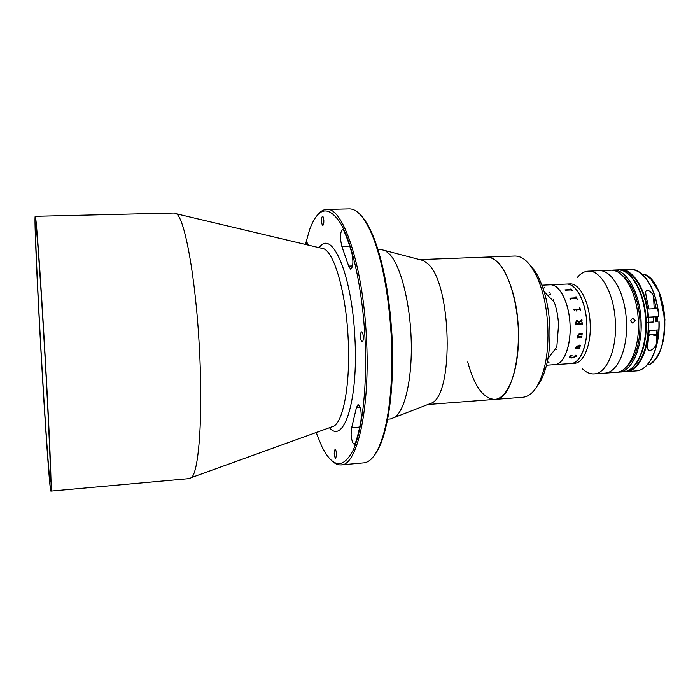 <?xml version="1.0" encoding="UTF-8"?>
<svg xmlns="http://www.w3.org/2000/svg" width="700" height="700" viewBox="0 0 700 700"><rect width="100%" height="100%" fill="white"/><g stroke="black" fill="none" stroke-linecap="round" stroke-linejoin="round"><path stroke-width="1.05" d="M316.129 432.521L321.921 446.67C332.815 468.16 343.297 469.192 353.377 449.767C362.547 429.266 367.5 384.475 364.91 336.735C362.303 288.531 352.328 243.556 340.804 223.633C328.466 204.881 318.062 206.911 309.575 229.723L305.436 244.44M317.852 214.532C320.574 211.242 323.479 209.545 326.576 209.431C342.764 206.631 362.828 264.705 366.38 336.665C370.554 407.584 357.28 465.754 341.11 464.905C338.021 465.15 334.933 463.785 331.861 460.827M341.11 464.905L363.72 462.866C371.507 462.14 378.149 452.445 383.661 433.764C390.53 408.398 393.041 375.55 391.195 335.239C388.614 293.895 382.34 260.662 372.391 235.55C364.796 217.612 357.088 208.731 349.274 208.898L326.576 209.431M360.509 214.935C364.936 219.327 369.197 226.494 373.293 236.416C383.171 261.319 389.392 294.236 391.956 335.186C393.785 375.104 391.291 407.645 384.466 432.801C381.517 443.126 378.096 450.721 374.194 455.586M351.689 427.709L351.111 434.543C351.619 440.449 352.686 443.686 354.322 444.255L355.477 442.82C357.656 436.467 359.52 428.794 361.069 419.799C361.62 411.679 360.605 406.604 358.033 404.565L356.387 407.776L351.689 427.709L359.695 427.061M323.82 220.404C323.89 223.335 323.566 224.989 322.84 225.339C322.201 225.138 321.79 223.799 321.598 221.314C321.519 218.383 321.851 216.737 322.569 216.379C323.207 216.58 323.627 217.919 323.82 220.404M343.971 231.07L342.615 229.679C341.075 230.396 340.375 233.678 340.515 239.531L341.828 246.348L348.696 266.105L350.744 269.246C353.054 266.998 353.491 261.879 352.065 253.89C349.545 244.947 346.85 237.344 343.971 231.07M336.551 454.221L335.773 458.264C335.002 457.975 334.495 456.356 334.241 453.399L335.029 449.347C335.79 449.636 336.297 451.255 336.551 454.221M363.3 336.77C363.379 339.736 363.011 341.381 362.189 341.723C361.322 341.46 360.771 339.824 360.517 336.822C360.439 333.856 360.806 332.203 361.629 331.861C362.495 332.115 363.046 333.751 363.3 336.77M50.864 491.102L189.577 478.581L191.468 477.566C199.028 471.844 203.184 414.085 199.281 346.229C195.606 277.331 184.748 218.636 176.47 213.815L174.475 213.019L35.236 216.309C34.107 216.291 37.135 284.139 41.046 352.66C44.958 421.96 49.735 491.242 50.864 491.102C51.966 493.605 49.464 432.084 45.08 355.049C40.67 276.929 36.05 213.57 35.236 216.309M41.151 352.73C44.817 417.646 49.271 482.073 50.312 481.836C51.336 484.111 48.991 426.545 44.914 354.953C40.81 282.354 36.505 223.081 35.735 225.584C34.685 225.461 37.485 288.531 41.151 352.73M308.507 245.166L306.959 242.463L305.769 244.519M316.601 432.355L317.398 432.941L318.281 431.743M387.634 419.204L390.399 418.985L394.739 417.34C404.898 410.62 412.248 378.989 411.233 341.311C410.27 303.651 401.039 267.05 390.197 254.782L385.262 250.609L380.756 249.471L377.991 249.568M427.91 404.495L431.882 402.964C453.968 393.33 451.552 284.953 428.418 264.346L423.789 260.689L419.676 259.613M467.722 361.961C474.329 386.26 483.35 398.738 494.786 399.402C507.097 398.764 517.79 373.931 518.446 340.637C519.199 307.379 509.548 272.86 497.131 261.678C493.64 258.493 490.166 256.961 486.692 257.084L419.641 259.604M530.294 265.422C534.424 269.544 538.09 275.59 541.301 283.57L544.128 291.699C551.154 314.396 551.924 345.922 546.044 366.905C543.76 375.191 540.794 381.623 537.163 386.172M494.786 399.402L522.883 397.267C531.764 396.287 538.738 387.118 543.804 369.731C550.034 347.445 549.211 313.801 541.756 289.651L538.755 281.006C531.755 264.311 523.784 255.99 514.85 256.025L486.692 257.084C496.825 257.311 505.391 268.625 512.383 291.034C526.216 335.799 514.517 400.899 494.786 399.402L427.884 404.504M547.925 358.523L556.832 346.981L558.539 324.783C558.075 316.461 556.649 308.91 554.286 302.137L544.128 291.681M547.312 361.629L548.992 362.941L547.312 361.629M553.91 364.665L554.75 364.656C563.876 364.569 571.34 345.608 570.019 324.126C569.074 302.339 559.405 283.832 550.209 284.812L549.701 284.856M544.688 287.175L543.165 288.671L544.688 287.175M582.601 368.97C586.294 372.488 590.126 374.132 594.099 373.905L604.765 373.144C617.461 372.96 628.101 348.679 626.395 321.037C625.214 292.994 611.739 269.412 598.938 270.707L610.435 270.217C623.455 268.922 637.122 292.408 638.295 320.355C639.992 347.909 629.151 372.12 616.245 372.33L604.765 373.144C617.461 372.96 628.101 348.679 626.395 321.037C625.214 292.994 611.739 269.412 598.938 270.707L588.254 271.162C584.281 271.39 580.659 273.455 577.395 277.366M594.099 373.905C606.594 373.73 617.05 349.396 615.344 321.668C614.145 293.536 600.854 269.876 588.254 271.162M550.209 284.812C559.379 284.13 568.829 302.094 570.001 323.741C571.296 345.38 563.938 364.297 554.75 364.656L571.06 363.545C580.484 363.169 588.061 344.321 586.775 322.787C585.611 301.236 575.951 283.369 566.536 284.069C575.977 283.071 585.865 301.49 586.793 323.172C588.114 344.558 580.423 363.449 571.06 363.545L574.315 363.326C583.73 363.221 591.465 344.339 590.144 322.98C589.216 301.315 579.285 282.922 569.8 283.911L541.931 285.189M555.634 348.539L556.133 349.72L555.634 348.539M553.271 299.495L552.913 300.729L553.271 299.495M571.095 288.925L572.442 290.596M580.589 310.809L579.933 307.842L580.597 310.809L579.775 309.619L576.695 309.785L576.625 311.019L576.494 309.855M576.625 311.019L575.697 309.269L579.801 309.015M570.999 299.688L570.666 298.69M577.22 299.381L576.117 296.826L577.229 299.381L576.214 298.331L570.867 298.602L570.745 299.705L569.835 298.191L576.205 297.797M549.176 294.551L550.594 294.053M548.966 292.276L549.465 292.259M566.265 290.894L565.819 290.238M570.824 288.934L571.086 289.599L564.944 289.887L571.27 289.52M579.644 347.576L579.442 346.36L577.64 346.474L578.497 348.399L579.644 347.576M578.602 322.516L577.124 321.178L575.916 323.199L578.655 323.4L578.602 322.516M571.077 288.908L572.46 290.596L571.331 289.896L566.02 290.15L566.011 290.902L564.944 289.887M569.835 298.191L576.021 297.876L575.846 296.835M575.697 309.269L579.644 309.067L579.661 307.851M573.668 309.619L574.026 309.076L574.665 309.558L574.254 310.1L573.668 309.619M576.669 320.425L578.778 321.808L581.919 319.707L582.024 320.863L578.874 322.516L578.926 323.391L581.613 323.234L582.146 322.604L582.242 324.502L581.648 323.934L576.275 324.24L575.724 324.879L575.593 322.481L576.975 320.39L578.778 321.808M581.324 336.481L581.954 335.877L581.77 337.575L581.271 337.05L578.086 337.243L577.526 337.838L577.465 336.717L578.322 336.665L577.692 335.248L579.145 333.839L581.56 333.699L582.173 333.078L582.041 334.819L581.516 334.276L578.97 334.434L577.964 335.283L578.707 336.639L581.324 336.481M579.889 347.629L578.428 348.941L576.94 346.517L575.89 347.401L576.625 348.539L576.153 348.854L575.61 347.445L577.08 346.019L580.081 345.581L579.477 345.126L580.317 345.713L579.714 346.342L579.889 347.629M576.345 356.283L572.18 357.928C570.29 358.102 569.494 357.665 569.791 356.606L570.299 355.661L572.04 355.338L570.019 356.65L572.451 357.499L576.091 356.274L575.19 355.136L576.345 356.283M544.827 287.271L543.226 288.829M547.356 361.454L549.124 362.828M553.332 299.644L552.991 300.808M555.704 348.451L556.176 349.562M576.415 355.731L576.336 356.265L572.171 357.91L569.66 357.297M576.153 355.801L575.006 355.285M572.031 355.338L569.957 357.035M579.442 346.36L577.631 346.465L577.745 348.066M580.247 345.293L579.88 347.611L578.419 348.924L577.447 348.53M580.055 345.398L579.442 345.284M576.616 348.338L575.68 348.6M577.36 346.491L575.881 347.392L575.872 348.18M581.499 337.584L581.945 335.877M578.69 336.63L577.955 335.274L578.961 334.425L581.683 334.303M582.155 333.078L581.779 334.828M581.446 337.085L578.077 337.234L577.526 337.829M576.222 323.54L575.881 322.752L576.879 321.213M581.656 323.934L576.266 324.24L575.724 324.879M581.875 322.621L581.971 324.52M581.648 319.725L582.015 320.863L578.865 322.516L578.926 323.391M635.101 320.539L632.887 323.243L630.525 320.801L632.669 318.106L635.101 320.539M626.439 366.914C635.976 358.111 640.483 342.554 639.975 320.241C638.111 297.57 631.846 282.301 621.18 274.435M617.558 372.164L618.879 372.137C631.837 371.928 642.731 347.734 641.034 320.197C639.861 292.276 626.15 268.809 613.077 270.104L611.756 270.235M655.891 321.834L655.637 316.811M644.262 274.199L650.816 278.906L658.945 291.707L664.921 319.235L663.889 337.321C661.264 351.243 656.311 360.395 649.04 364.779L648.97 364.779C671.913 355.092 668.141 282.126 644.262 274.199L642.259 274.286M647.185 364.91L648.97 364.779M656.871 321.799L656.617 316.759M658.227 329.936L656.784 341.609C657.212 346.351 649.084 354.183 647.474 348.224L649.189 330.479L658.227 329.936M646.179 322.42L653.826 321.912M646.363 297.43L645.601 292.451C646.371 287.201 653.503 293.178 653.572 297.071L656.215 308.595L648.988 308.989L646.363 297.43M625.38 271.066C639.275 263.48 656.758 285.889 658.77 316.627L645.907 317.328M646.179 322.376L653.826 321.965M651.534 330.339L655.9 330.076M319.2 247.704C331.704 228.541 351.767 273.21 354.839 336.936C358.627 399.858 343.858 445.051 329.438 427.717M330.601 427.297L334.04 426.055C343.884 420.236 350.639 381.22 348.084 337.269C345.844 292.652 334.556 253.523 323.96 248.832L320.408 247.993M348.696 266.105L352.537 265.956M341.828 246.348L349.711 246.085M305.882 244.545L308.315 244.466M356.387 407.776L360.141 407.488M617.479 269.92C631.164 268.669 644.91 292.171 646.074 319.909C647.762 347.261 636.834 371.499 623.271 371.822C636.309 371.613 647.273 347.436 645.575 319.944C644.411 292.049 630.63 268.616 617.479 269.92L613.077 270.104M653.039 281.636C666.671 297.754 668.99 338.599 657.274 356.151M657.186 316.724L657.449 321.781M648.76 322.324C649.714 348.863 638.899 371.341 626.255 371.613L636.029 370.912C648.847 370.632 659.829 348.206 658.892 321.738M654.176 308.709L653.572 297.071M659.032 321.729C659.242 337.505 656.451 350.271 650.676 360.019M631.689 370.011L630.989 369.793M658.621 316.645C656.801 289.844 643.195 268.17 630.254 269.377C643.387 268.188 657.003 289.879 658.822 316.627M618.984 269.938L620.462 269.797C633.229 268.59 646.678 290.334 648.497 317.214M647.92 317.24C646.135 291.104 633.273 269.727 620.804 270.191M626.544 371.175C638.82 370.213 649.101 348.154 648.191 322.35M656.434 334.854L656.784 341.609M648.839 334.915L656.539 334.442M653.774 335.317L653.782 335.317C655.909 335.396 656.827 335.125 656.539 334.486L656.311 330.05M648.786 335.431L649.53 335.379M176.47 213.815L321.108 248.159M331.284 427.053L191.468 477.566M373.293 236.416L372.391 235.55M384.466 432.801L383.661 433.764M423.789 260.689L385.262 250.609M431.882 402.964L394.739 417.34M541.301 283.57L538.755 281.006M546.044 366.905L543.804 369.731M554.75 364.656L546.481 365.216M623.271 371.822L618.879 372.137M645.724 294.805L645.601 292.451M659.085 321.729C660.021 348.145 649.031 370.589 636.029 370.912M624.767 371.63L626.255 371.613M620.462 269.797L630.254 269.377M647.325 345.441L647.474 348.224M648.436 317.214L648.699 322.271M653.572 316.925L653.835 322"/></g></svg>
